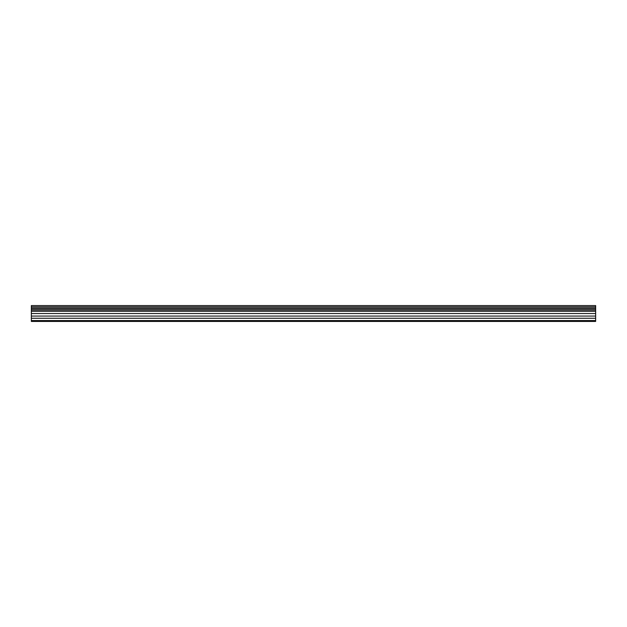 <?xml version="1.0" encoding="UTF-8"?>
<svg xmlns="http://www.w3.org/2000/svg" width="627" height="627" viewBox="0 0 627 627"><rect width="100%" height="100%" fill="white"/><g stroke="black" fill="none" stroke-linecap="round" stroke-linejoin="round"><path stroke-width="0.94" d="M31.35 308.421L31.35 305.568L595.65 305.568L595.65 321.432L31.35 321.432L31.35 308.421L595.65 308.421M595.65 318.257L31.35 318.257M31.35 316.071L595.65 316.071M595.65 313.555L31.35 313.555M31.35 311.329L595.65 311.329M595.65 306.854L31.35 306.854M31.35 320.554L595.65 320.554M31.35 310.044L595.65 310.044M595.65 308.131L31.35 308.131M31.35 309.762L595.65 309.762"/></g></svg>
